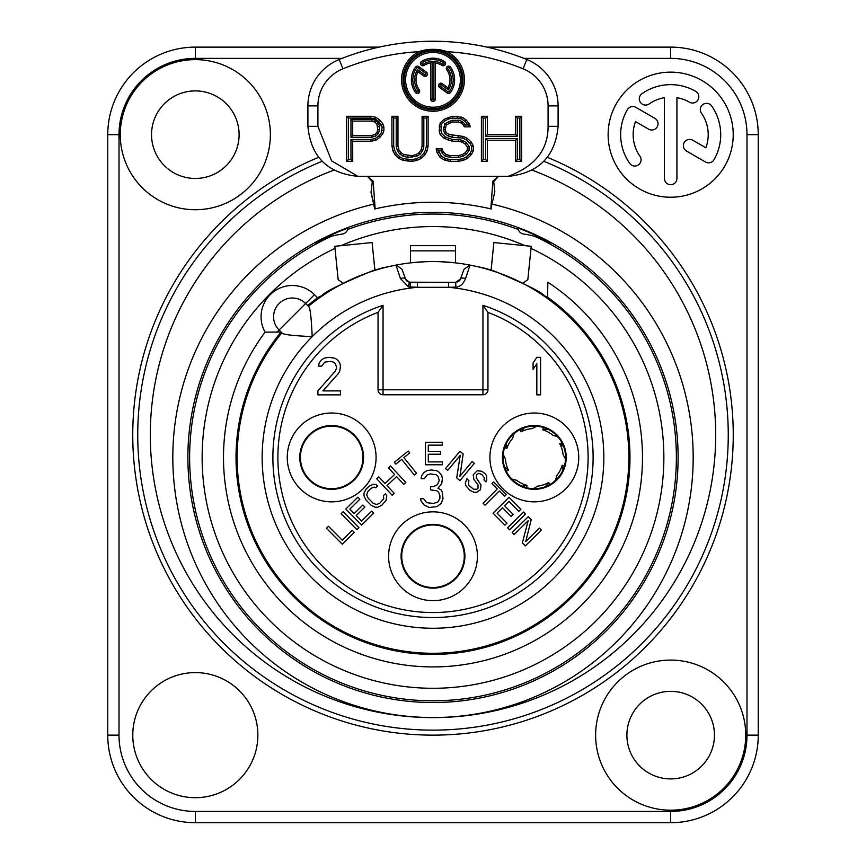<?xml version="1.0" encoding="UTF-8"?>
<svg xmlns="http://www.w3.org/2000/svg" width="866" height="866" viewBox="0 0 866 866"><rect width="100%" height="100%" fill="white"/><g stroke="black" fill="none" stroke-linecap="round" stroke-linejoin="round"><path stroke-width="1.3" d="M423.81 76.002A2.317 2.317 0 0 0 427.046 75.494A2.317 2.317 0 0 0 426.537 72.246L418.743 66.585A2.317 2.317 0 0 0 415.507 67.104A21.628 21.628 0 0 0 415.507 92.532A2.317 2.317 0 0 0 418.743 93.041A2.317 2.317 0 0 0 419.252 89.804L418.083 90.649A18.435 18.435 0 0 1 417.585 69.702L418.018 71.802L423.81 76.002L424.654 74.833A0.877 0.877 0 0 0 425.877 74.638A0.877 0.877 0 0 0 425.682 73.415L417.899 67.754A0.877 0.877 0 0 0 416.676 67.949A20.189 20.189 0 0 0 416.676 91.677A0.877 0.877 0 0 0 417.899 91.872A0.877 0.877 0 0 0 418.083 90.649M424.654 74.833L417.585 69.702M371.817 135.464L352.722 135.464L352.722 121.099L371.817 121.099L374.837 122.052L376.84 123.968L377.847 129.716L376.84 132.595L374.837 134.511L371.817 135.464L372.088 137.218L375.747 136.059L378.355 133.57L379.6 130.019L379.6 126.544L378.355 122.994L375.747 120.504L372.088 119.346L350.968 119.346L350.968 137.218L372.088 137.218M405.602 79.813A27.398 27.398 0 0 0 433 107.211A27.398 27.398 0 0 0 460.398 79.813A27.398 27.398 0 0 0 433 52.425A27.398 27.398 0 0 0 405.602 79.813M435.317 62.991A16.984 16.984 0 0 1 442.006 65.415A2.317 2.317 0 0 0 445.211 64.679A2.317 2.317 0 0 0 444.475 61.475A21.628 21.628 0 0 0 421.525 61.475A2.317 2.317 0 0 0 420.789 64.679A2.317 2.317 0 0 0 423.994 65.415A16.984 16.984 0 0 1 430.683 62.991L430.683 99.125A2.317 2.317 0 0 0 433 101.441A2.317 2.317 0 0 0 435.317 99.125L435.317 62.991L433.877 61.399L433.877 99.125A0.877 0.877 0 0 1 433 100.001A0.877 0.877 0 0 1 432.123 99.125L432.123 61.399A18.435 18.435 0 0 0 423.225 64.192A0.877 0.877 0 0 1 422.013 63.911A0.877 0.877 0 0 1 422.294 62.698A20.189 20.189 0 0 1 443.706 62.698A0.877 0.877 0 0 1 443.987 63.911A0.877 0.877 0 0 1 442.775 64.192A18.435 18.435 0 0 0 433.877 61.399M418.018 71.802A16.984 16.984 0 0 0 419.252 89.804M446.748 69.832A16.984 16.984 0 0 1 447.982 87.834L442.19 83.623A2.317 2.317 0 0 0 438.954 84.143A2.317 2.317 0 0 0 439.463 87.379L447.257 93.041A2.317 2.317 0 0 0 450.493 92.532A21.628 21.628 0 0 0 450.493 67.104A2.317 2.317 0 0 0 447.257 66.585A2.317 2.317 0 0 0 446.748 69.832L447.917 68.977A18.435 18.435 0 0 1 448.415 89.934L441.346 84.792A0.877 0.877 0 0 0 440.123 84.987A0.877 0.877 0 0 0 440.318 86.21L448.101 91.872A0.877 0.877 0 0 0 449.324 91.677A20.189 20.189 0 0 0 449.324 67.949A0.877 0.877 0 0 0 448.101 67.754A0.877 0.877 0 0 0 447.917 68.977M508.061 176.35C534.842 166.521 548.189 149.85 548.091 126.317L548.091 105.89A40.031 40.031 0 0 0 523.064 68.782A240.185 240.185 0 0 0 446.986 51.668A31.436 31.436 0 0 1 457.497 99.514A31.436 31.436 0 0 1 408.503 99.514A31.436 31.436 0 0 1 419.014 51.668A240.185 240.185 0 0 0 342.936 68.782A40.031 40.031 0 0 0 317.909 105.89L317.909 126.317L331.602 160.859L357.939 176.35L508.061 176.35C538.609 173.254 555.29 156.573 558.094 126.317L558.094 105.89A50.033 50.033 0 0 0 526.82 59.505A250.187 250.187 0 0 0 339.18 59.505A50.033 50.033 0 0 0 307.906 105.89L307.906 126.317L317.909 126.317M487.428 161.336L487.428 140.26L515.573 140.26L515.573 161.336L521.613 161.336L521.613 116.304L515.573 116.304L515.573 134.511L487.428 134.511L487.428 116.304L481.399 116.304L481.399 161.336L487.428 161.336L485.674 159.582L485.674 138.506L487.428 140.26M427.111 150.803L428.118 146.008L428.118 116.304L422.088 116.304L422.088 146.008L421.082 149.84L419.068 152.719L416.048 154.635L412.032 155.588L403.989 154.635L400.969 152.719L398.966 149.84L397.959 146.008L397.959 116.304L391.919 116.304L391.919 146.008L392.926 150.803L394.939 154.635L398.966 158.467L402.982 160.383L412.032 161.336L417.055 160.383L421.082 158.467L425.098 154.635L427.111 150.803L425.444 150.197L423.68 153.563L420.075 157.006L416.503 158.705L411.87 159.582L403.534 158.705L399.962 157.006L396.357 153.563L394.593 150.197L393.673 145.824L393.673 118.057L396.206 118.057L396.206 146.235L397.342 150.587L399.735 154.007L403.296 156.27L407.799 157.341L416.741 156.27L420.302 154.007L422.695 150.587L423.831 146.235L423.831 118.057L426.364 118.057L426.364 145.824L425.444 150.197M383.876 126.847L382.88 123.968L379.86 120.136L375.844 117.267L370.81 116.304L346.681 116.304L346.681 161.336L352.722 161.336L352.722 141.223L370.81 141.223L375.844 140.26L379.86 137.38L382.88 133.548L383.876 130.679L383.876 126.847L382.133 127.14L381.321 132.704L378.637 136.103L375.13 138.614L370.648 139.469L350.968 139.469L350.968 159.582L348.435 159.582L348.435 118.057L370.648 118.057L375.13 118.913L378.637 121.413L382.133 127.14M463.299 124.931L464.306 126.847L470.335 126.847L469.329 123.968L466.319 120.136L462.292 117.267L452.247 116.304L444.204 119.183L440.177 123.015L439.17 130.679L440.177 134.511L444.204 138.344L452.247 141.223L458.276 141.223L462.292 142.176L465.313 144.092L467.326 146.971L467.326 149.84L465.313 152.719L462.292 154.635L458.276 155.588L450.233 155.588L446.207 154.635L443.197 151.756L442.19 148.887L436.161 148.887L437.168 152.719L440.177 157.504L445.2 160.383L450.233 161.336L458.276 161.336L463.299 160.383L467.326 158.467L471.342 154.635L473.356 150.803L473.356 146.008L471.342 142.176L467.326 138.344L463.299 136.427L449.227 134.511L446.207 132.595L445.2 129.716L446.207 124.931L452.247 122.052L458.276 122.052L461.286 123.015L463.299 124.931L464.717 123.86L462.206 121.467L458.547 120.298L451.965 120.298L444.756 123.773L443.457 130.019L444.756 133.743L448.48 136.114L451.965 137.218L462.747 138.105L466.319 139.805L469.924 143.247L471.602 146.441L471.602 150.37L469.924 153.563L466.319 157.006L462.747 158.705L458.103 159.582L450.396 159.582L445.817 158.716L441.433 156.205L438.423 150.63L440.946 150.63L441.682 152.73L445.34 156.226L450.028 157.341L458.482 157.341L462.985 156.27L466.547 154.007L469.069 150.392L469.069 146.419L466.547 142.803L462.985 140.541L458.482 139.469L452.453 139.469L445.211 136.882L441.747 133.581L440.924 130.452L441.747 123.935L445.211 120.645L448.805 118.923L452.453 118.057L461.589 118.913L465.096 121.413L467.77 124.823L465.367 125.094L464.717 123.86M481.399 161.336L483.152 159.582L483.152 118.057L485.674 118.057L485.674 136.265L517.327 136.265L515.573 134.511M485.674 159.582L483.152 159.582M481.399 116.304L483.152 118.057M487.428 116.304L485.674 118.057M487.428 134.511L485.674 136.265M515.573 116.304L517.327 118.057L517.327 136.265M521.613 116.304L519.86 118.057L517.327 118.057M521.613 161.336L519.86 159.582L519.86 118.057M515.573 161.336L517.327 159.582L517.327 138.506L485.674 138.506M519.86 159.582L517.327 159.582M515.573 140.26L517.327 138.506M352.722 135.464L350.968 137.218M352.722 121.099L350.968 119.346M371.817 121.099L372.088 119.346M374.837 122.052L375.747 120.504M376.84 123.968L378.355 122.994M377.847 126.847L379.6 126.544M377.847 129.716L379.6 130.019M376.84 132.595L378.355 133.57M374.837 134.511L375.747 136.059M375.844 117.267L375.13 118.913M370.81 116.304L370.648 118.057M346.681 116.304L348.435 118.057M346.681 161.336L348.435 159.582M352.722 161.336L350.968 159.582M352.722 141.223L350.968 139.469M370.81 141.223L370.648 139.469M375.844 140.26L375.13 138.614M379.86 137.38L378.637 136.103M382.88 133.548L381.321 132.704M383.876 130.679L382.133 130.376M382.88 123.968L381.321 124.823M379.86 120.136L378.637 121.413M422.088 116.304L423.831 118.057M422.088 146.008L423.831 146.235M421.082 149.84L422.695 150.587M419.068 152.719L420.302 154.007M416.048 154.635L416.741 156.27M412.032 155.588L412.238 157.341M408.005 155.588L407.799 157.341M403.989 154.635L403.296 156.27M400.969 152.719L399.735 154.007M398.966 149.84L397.342 150.587M397.959 146.008L396.206 146.235M397.959 116.304L396.206 118.057M391.919 116.304L393.673 118.057M391.919 146.008L393.673 145.824M392.926 150.803L394.593 150.197M394.939 154.635L396.357 153.563M398.966 158.467L399.962 157.006M402.982 160.383L403.534 158.705M408.005 161.336L408.178 159.582M412.032 161.336L411.87 159.582M417.055 160.383L416.503 158.705M421.082 158.467L420.075 157.006M425.098 154.635L423.68 153.563M428.118 146.008L426.364 145.824M428.118 116.304L426.364 118.057M439.17 130.679L440.924 130.452M440.177 134.511L441.747 133.581M444.204 138.344L445.211 136.882M448.22 140.26L448.805 138.603M452.247 141.223L452.453 139.469M458.276 141.223L458.482 139.469M462.292 142.176L462.985 140.541M465.313 144.092L466.547 142.803M467.326 146.971L469.069 146.419M467.326 149.84L469.069 150.392M465.313 152.719L466.547 154.007M462.292 154.635L462.985 156.27M458.276 155.588L458.482 157.341M450.233 155.588L450.028 157.341M446.207 154.635L445.34 156.226M443.197 151.756L441.682 152.73M442.19 148.887L440.946 150.63M436.161 148.887L438.423 150.63M437.168 152.719L438.791 152.015M440.177 157.504L441.433 156.205M445.2 160.383L445.817 158.716M450.233 161.336L450.396 159.582M458.276 161.336L458.103 159.582M463.299 160.383L462.747 158.705M467.326 158.467L466.319 157.006M471.342 154.635L469.924 153.563M473.356 150.803L471.602 150.37M473.356 146.008L471.602 146.441M471.342 142.176L469.924 143.247M467.326 138.344L466.319 139.805M463.299 136.427L462.747 138.105M458.276 135.464L458.103 137.218M452.247 135.464L451.965 137.218M449.227 134.511L448.48 136.114M446.207 132.595L444.756 133.743M445.2 129.716L443.457 130.019M445.2 127.8L443.457 127.508M446.207 124.931L444.756 123.773M449.227 123.015L448.48 121.413M452.247 122.052L451.965 120.298M458.276 122.052L458.547 120.298M461.286 123.015L462.206 121.467M464.306 126.847L465.367 125.094M470.335 126.847L467.867 125.094M469.329 123.968L467.77 124.823M466.319 120.136L465.096 121.413M462.292 117.267L461.589 118.913M457.27 116.304L457.107 118.057M452.247 116.304L452.453 118.057M448.22 117.267L448.805 118.923M444.204 119.183L445.211 120.645M440.177 123.015L441.747 123.935M439.17 126.847L440.924 127.075M404.162 79.813A28.838 28.838 0 0 0 433 108.651A28.838 28.838 0 0 0 461.838 79.813A28.838 28.838 0 0 0 433 50.975A28.838 28.838 0 0 0 404.162 79.813M403.004 79.813A29.996 29.996 0 0 0 433 109.809A29.996 29.996 0 0 0 462.996 79.813A29.996 29.996 0 0 0 433 49.827A29.996 29.996 0 0 0 403.004 79.813M419.599 51.375L419.014 51.668A31.436 31.436 0 0 1 419.599 51.375C428.529 48.637 437.46 48.637 446.401 51.375A31.436 31.436 0 0 1 446.986 51.668L446.401 51.375M357.939 176.35C327.402 173.254 310.721 156.573 307.906 126.317M381.278 207.526A255.189 255.189 0 0 0 374.697 208.987L370.929 191.873L375.162 208.879L373.159 181.135L367.314 176.35L498.686 176.35L492.841 181.135L493.728 181.654L498.535 176.35M374.697 208.987L375.162 208.879C413.721 200.024 452.279 200.024 490.838 208.879L492.841 181.135M373.159 181.135L372.272 181.654L367.444 176.35M371.189 191.819L372.272 181.654M494.811 191.819L490.838 208.879L494.811 191.819L493.728 181.654M466.72 204.473A255.189 255.189 0 0 0 399.269 204.473M491.303 208.987A255.189 255.189 0 0 0 484.733 207.537M518.085 228.061A244.645 244.645 0 0 1 550.592 242.902A77.475 77.475 0 0 0 523.724 234.058A6.538 6.538 0 0 1 518.085 228.061M462.823 272.53L460.463 279.004L464.024 269.229L470.011 265.093A195.857 195.857 0 0 0 455.516 262.863L440.859 261.727M455.516 250.859L410.484 250.859L410.484 245.673L455.516 245.673L455.516 262.863M410.484 250.859L410.484 262.863A195.857 195.857 0 0 0 396.141 265.072M308.978 306.867L305.622 303.511L307.614 305.503L317.562 297.763A197.026 197.026 0 0 1 318.158 297.33L321.806 295.652C324.22 292.123 340.89 283.929 371.828 271.069A196.138 196.138 0 0 1 382.685 267.854L396.325 265.039L401.976 269.229L405.537 279.004A5.001 2.165 160 0 0 400.438 278.549L408.384 286.83L417.423 287.296A170.84 170.84 0 0 0 312.193 336.625C311.403 318.948 310.331 309.032 308.978 306.867L308.415 306.304A195.857 195.857 0 0 1 395.989 265.093L400.438 278.549M265.104 332.133L281.082 332.046A196.983 196.983 0 0 0 311.143 612.186A196.983 196.983 0 0 0 590.525 575.695A196.983 196.983 0 0 0 547.615 297.222L547.842 282.219A209.485 209.485 0 0 1 605.843 575.793A209.485 209.485 0 0 1 311.143 627.828A209.485 209.485 0 0 1 265.104 332.133A31.273 31.273 0 0 1 314.466 294.667L279.09 330.054L282.446 333.399C284.427 334.731 294.353 335.802 312.193 336.625A170.84 170.84 0 0 0 343.12 602.714A170.84 170.84 0 0 0 595.018 511.6A170.84 170.84 0 0 0 448.577 287.296L455.797 287.101C460.03 286.906 463.288 284.059 465.562 278.549L470.011 265.093A195.857 195.857 0 0 1 616.538 525.792A195.857 195.857 0 0 1 335.174 627.103A195.857 195.857 0 0 1 281.872 332.836L282.446 333.399M547.615 297.222L544.194 295.652C541.78 292.123 525.11 283.929 494.172 271.069A196.138 196.138 0 0 0 483.315 267.854L470.054 265.104M307.614 305.503L308.415 306.304M410.484 262.863L425.141 261.727M469.697 265.039A195.857 195.857 0 0 0 396.325 265.028A5.001 5.001 -20 0 0 395.989 265.093M343.228 283.355L338.151 279.631L334.796 246.301L372.131 242.545L374.891 270.387M336.051 258.75L338.151 279.631M373.387 254.983L374.891 269.965M491.109 270.387L493.869 242.545L531.204 246.301L527.849 279.631L522.772 283.355M492.613 254.983L491.109 269.965M529.949 258.75L527.849 279.631M403.177 272.53L405.537 279.004L409.326 282.208L455.765 282.294L460.463 279.004A5.001 2.165 20 0 1 465.562 278.549M406.728 280.865L408.319 281.915M459.337 280.79L457.627 281.937M455.797 287.101L455.765 282.294L452.182 282.294M413.818 282.294L410.235 282.294L410.203 287.101M383.053 394.788L383.053 389.787L482.947 389.787L482.947 305.297L487.948 312.377A155.111 155.111 0 0 1 557.022 550.592A155.111 155.111 0 0 1 308.978 550.592A155.111 155.111 0 0 1 378.041 312.366L378.052 389.787A5.001 5.001 -135 0 0 383.053 394.788L482.947 394.788A5.001 5.001 135 0 0 487.948 389.787L487.948 312.377A155.111 155.111 0 0 1 557.022 550.592A155.111 155.111 0 0 1 308.978 550.592A155.111 155.111 0 0 1 378.041 312.366L383.053 305.297L383.053 389.787L378.041 389.787A5.001 5.001 0 0 0 383.053 394.788L482.947 394.788A5.001 5.001 0 0 0 487.959 389.787L487.959 312.377M482.947 394.788L482.947 389.787L487.959 389.787M299.777 457.421A31.901 31.901 0 0 0 331.678 489.322A31.901 31.901 0 0 0 363.568 457.421A31.901 31.901 0 0 0 331.678 425.531A31.901 31.901 0 0 0 299.777 457.421M300.091 461.914L299.907 460.29M301.162 466.72L300.87 465.724M302.353 470L302.938 469.751L300.231 462.812L300.848 462.704L300.415 458.287A31.273 31.273 0 0 0 300.48 459.738M301.649 468.192L301.141 466.644M302.938 469.751A31.273 31.273 0 0 0 341.864 486.995A31.273 31.273 0 0 0 327.207 426.473A31.273 31.273 0 0 0 300.415 458.287L299.788 458.309M510.507 477.696L512.174 479.169L516.71 480.316A28.881 28.881 0 0 0 527.08 485.382L526.441 487.688L522.653 486.194M508.407 470.173L506.253 471.212L504.499 466.839L508.407 470.173A28.881 28.881 0 0 1 505.484 459.012L503.395 454.823L503.427 452.604M515.616 432.361L514.036 433.92L512.607 438.38A28.881 28.881 0 0 0 506.881 448.404L504.629 447.625L506.361 443.933M538.49 426.429L536.27 426.44L532.125 428.627A28.881 28.881 0 0 0 521.029 431.788L519.957 429.644L523.778 428.226M558.981 438.185L557.39 436.648L552.898 435.306A28.881 28.881 0 0 0 542.755 429.796L543.491 427.523L545.418 428.183M565.401 460.929L565.346 458.709L563.073 454.607A28.881 28.881 0 0 0 559.674 443.576L562.034 442.927M554.078 481.669L555.593 480.035L556.838 475.521A28.881 28.881 0 0 0 562.131 465.269L564.415 465.951L562.835 469.708M548.221 485.447A31.273 31.273 0 0 1 531.486 488.565L533.705 488.467L537.754 486.107A28.881 28.881 0 0 0 548.708 482.47L549.867 484.57L546.11 486.151M463.234 548.243A31.273 31.273 0 0 0 424.437 526.171A31.273 31.273 0 0 0 433 587.527A31.273 31.273 0 0 0 464.273 556.253A31.273 31.273 0 0 0 433 524.98A31.273 31.273 0 0 0 401.727 556.253A31.273 31.273 0 0 0 433 587.527M300.61 461.048A31.273 31.273 0 0 0 300.848 462.704L301.758 466.547M534.322 426.148A31.273 31.273 0 0 0 503.049 457.421A31.273 31.273 0 0 0 534.322 488.695A31.273 31.273 0 0 0 565.595 457.421A31.273 31.273 0 0 0 534.322 426.148M527.08 485.382L522.696 486.075M548.708 482.47L546.056 486.032M562.131 465.269L562.727 469.664M559.674 443.576L563.29 446.261M561.796 442.472L563.181 446.304M565.595 457.421L565.563 455.841M521.04 429.114L521.733 428.8M503.049 457.421L503.092 455.841M543.491 427.523L547.215 429.179M151.539 134.685A43.787 43.787 0 0 0 195.326 178.461A43.787 43.787 0 0 0 239.103 134.685A43.787 43.787 0 0 0 195.326 90.898A43.787 43.787 0 0 0 151.539 134.685M270.376 134.685A75.061 75.061 0 0 0 195.326 59.624A75.061 75.061 0 0 0 120.266 134.685A75.061 75.061 0 0 0 195.326 209.734A75.061 75.061 0 0 0 270.376 134.685M733.221 134.685A62.547 62.547 0 0 0 670.674 72.138A62.547 62.547 0 0 0 608.127 134.685A62.547 62.547 0 0 0 670.674 197.231A62.547 62.547 0 0 0 733.221 134.685M257.873 735.137A62.547 62.547 0 0 0 195.326 672.59A62.547 62.547 0 0 0 132.779 735.137A62.547 62.547 0 0 0 195.326 797.683A62.547 62.547 0 0 0 257.873 735.137M745.734 735.137A75.061 75.061 0 0 0 670.674 660.076A75.061 75.061 0 0 0 595.624 735.137A75.061 75.061 0 0 0 670.674 810.186A75.061 75.061 0 0 0 745.734 735.137M714.461 735.137A43.787 43.787 0 0 0 670.674 691.349A43.787 43.787 0 0 0 626.897 735.137A43.787 43.787 0 0 0 670.674 778.913A43.787 43.787 0 0 0 714.461 735.137M664.428 178.461A6.257 6.257 0 0 0 670.674 184.718A6.257 6.257 0 0 0 676.931 178.461L676.931 97.685A37.53 37.53 0 0 1 689.444 102.188A6.257 6.257 0 0 0 697.985 99.893A6.257 6.257 0 0 0 695.701 91.352A50.033 50.033 0 0 0 641.977 93.69A6.257 6.257 0 0 0 640.439 102.404A6.257 6.257 0 0 0 649.154 103.942A37.53 37.53 0 0 1 664.428 97.685L664.428 178.461M705.855 147.772L692.768 140.216A6.257 6.257 0 0 0 684.216 142.5A6.257 6.257 0 0 0 686.511 151.041L705.465 161.996A6.257 6.257 0 0 0 714.017 159.701A50.033 50.033 0 0 0 711.668 105.988A6.257 6.257 0 0 0 702.954 104.45A6.257 6.257 0 0 0 701.417 113.154A37.53 37.53 0 0 1 705.855 147.772M627.341 109.668A50.033 50.033 0 0 0 629.69 163.382A6.257 6.257 0 0 0 638.404 164.919A6.257 6.257 0 0 0 639.942 156.205A37.53 37.53 0 0 1 635.503 121.597L648.645 129.186A6.257 6.257 0 0 0 657.186 126.891A6.257 6.257 0 0 0 654.902 118.35L635.893 107.373A6.257 6.257 0 0 0 627.341 109.668M379.135 47.121L195.326 47.121A87.563 87.563 0 0 0 107.752 134.685L107.752 735.137A87.563 87.563 0 0 0 195.326 822.7L670.674 822.7A87.563 87.563 0 0 0 758.248 735.137L758.248 134.685A87.563 87.563 0 0 0 670.674 47.121L486.865 47.121M300.762 170.959A295.219 295.219 0 0 1 322.152 161.282A295.219 295.219 0 0 0 433 730.135A295.219 295.219 0 0 0 543.848 161.282A295.219 295.219 0 0 1 565.238 170.959M362.951 457.421L362.908 455.841M300.405 457.421L300.437 455.841M464.273 556.253L464.23 554.662M401.727 556.253L401.77 554.662M502.432 457.421A31.901 31.901 0 0 1 534.322 425.531A31.901 31.901 0 0 1 566.223 457.421A31.901 31.901 0 0 1 534.322 489.322A31.901 31.901 0 0 1 502.432 457.421A31.901 31.901 0 0 0 534.322 489.322A31.901 31.901 0 0 0 566.223 457.421A31.901 31.901 0 0 0 534.322 425.531A31.901 31.901 0 0 0 502.432 457.421M401.099 556.253A31.901 31.901 0 0 1 433 524.352A31.901 31.901 0 0 1 464.901 556.253A31.901 31.901 0 0 1 433 588.144A31.901 31.901 0 0 1 401.099 556.253A31.901 31.901 0 0 0 433 588.144A31.901 31.901 0 0 0 464.901 556.253A31.901 31.901 0 0 0 433 524.352A31.901 31.901 0 0 0 401.099 556.253M542.755 429.796L547.16 429.298M521.029 431.788L523.822 428.345M506.881 448.404L506.48 443.987M317.909 390.891L335.423 370.929L336.679 367.725L335.423 363.742L333.551 362.14L330.422 361.339L324.793 362.14L321.665 366.134L318.536 366.134L319.164 362.941L321.665 359.747L324.165 358.145L328.55 357.355L334.806 358.145L337.307 359.747L339.808 362.941L340.435 366.134L339.808 370.929L338.552 373.322L322.921 390.891L340.435 390.891L340.435 394.874L317.909 394.874L317.909 390.891M441.13 503.471L436.756 506.664L429.244 507.465L424.243 505.073L421.114 501.078L420.486 498.675L423.615 498.675L426.743 502.67L433.628 503.471L438.001 501.869L439.885 498.675L439.885 495.482L438.629 492.289L436.756 490.697L430.499 489.896L430.499 486.703L433 486.703L436.756 485.101L438.001 483.509L439.257 480.316L438.001 476.322L436.128 474.73L430.499 473.929L427.371 474.73L424.243 478.714L421.114 478.714L421.742 475.521L424.243 472.327L426.743 470.736L431.127 469.935L436.756 470.736L439.257 472.327L441.757 475.521L442.385 478.714L441.757 483.509L438.001 488.305L441.13 489.896L442.385 492.289L443.002 498.675L441.13 503.471M540.579 394.874L536.833 394.874L536.833 363.742L533.077 369.327L533.077 362.941L536.833 357.355L540.579 357.355L540.579 394.874M326.439 528.26L342.308 544.238L354.281 532.341L352.256 530.295L342.276 540.211L328.43 526.279L326.439 528.26M358.957 527.719L343.109 511.719L341.107 513.7L356.954 529.7L358.957 527.719M371.622 511.167L361.598 521.051L356.218 515.584L364.911 507.032L362.897 504.986L354.205 513.538L349.832 509.111L359.855 499.227L357.842 497.181L345.815 509.035L361.62 525.077L373.647 513.224L371.622 511.167M385.435 493.717L383.411 495.677L383.735 498.697L379.698 503.298L376.342 504.553L372.997 503.124L367.985 497.972L366.664 494.583L368.018 491.271L371.038 488.327L374.393 487.071L375.736 487.775L377.749 485.815L375.747 484.419L373.073 484.354L369.035 486.27L366.015 489.203L363.98 493.176L363.969 495.861L365.972 499.931L370.973 505.095L374.989 507.205L377.673 507.27L381.7 505.354L386.074 500.44L386.766 495.763L385.435 493.717M394.182 493.295L386.983 485.599L396.563 476.625L403.772 484.31L405.829 482.394L390.436 465.951L388.379 467.878L394.604 474.525L385.013 483.499L378.788 476.863L376.742 478.779L392.136 495.211L394.182 493.295M408.232 451.056L394.366 462.26L395.87 464.133L401.716 459.413L414.359 475.055L416.557 473.28L403.902 457.638L409.737 452.918L408.232 451.056M442.374 461.892L428.302 461.914L428.291 454.239L440.491 454.228L440.48 451.359L428.291 451.37L428.28 445.146L442.353 445.124L442.353 442.245L425.466 442.266L425.487 464.782L442.374 464.771L442.374 461.892M447.69 470.4L460.257 455.3L456.696 477.902L459.943 480.598L474.351 463.299L472.187 461.502L459.933 476.224L463.18 453.99L459.933 451.294L445.525 468.593L447.69 470.4M483.997 479.916L486.021 481.864L486.681 480.5L486.638 475.813L485.274 473.843L481.897 471.256L477.198 470.736L473.215 474.882L473.929 479.558L478.01 484.798L478.043 488.143L477.047 489.182L473.691 489.29L469.296 485.729L468.279 484.094L468.917 480.717L466.882 478.768L465.259 483.174L465.951 485.837L470.022 490.405L474.059 492.289L476.744 492.213L480.403 489.745L481.031 485.036L476.268 477.805L476.571 474.774L478.562 473.377L481.593 474.287L484.3 477.556L483.997 479.916M506.274 494.529L493.642 481.961L491.953 483.661L497.268 488.954L483.076 503.222L485.068 505.203L499.26 490.935L504.586 496.229L506.274 494.529M506.967 523.129L497.062 513.137L502.507 507.736L511.092 516.407L513.127 514.382L504.542 505.712L508.97 501.327L518.875 511.33L520.921 509.305L509.035 497.311L493.035 513.159L504.921 525.153L506.967 523.129M509.533 529.84L525.565 514.025L523.594 512.023L507.563 527.838L509.533 529.84M514.144 534.517L528.152 520.747L522.36 542.885L525.316 545.894L541.38 530.111L539.41 528.108L525.738 541.531L531.194 519.741L528.228 516.731L512.174 532.503L514.144 534.517M279.09 330.054A18.76 18.76 0 0 1 279.09 303.511A18.76 18.76 0 0 1 305.622 303.511A18.76 18.76 0 0 0 279.09 303.511A18.76 18.76 0 0 0 279.09 330.054L276.882 332.252M315.408 242.902A244.645 244.645 0 0 1 347.916 228.061A6.538 6.538 0 0 1 342.276 234.058A77.475 77.475 0 0 0 315.408 242.902M430.683 62.991L432.123 61.399M447.982 87.834L448.415 89.934M426.537 72.246L425.682 73.415M526.82 59.505L523.064 68.782M339.18 59.505L342.936 68.782M307.906 105.89L317.909 105.89M558.094 126.317L548.091 126.317M558.094 105.89L548.091 105.89M373.852 204.116A260.114 260.114 0 0 0 432.989 717.546A260.114 260.114 0 0 0 492.148 204.116M333.832 170.158A282.717 282.717 0 0 0 432.989 717.622A282.717 282.717 0 0 0 532.168 170.158M556.914 245.944A245.11 245.11 0 0 1 589.746 645.863A245.11 245.11 0 0 1 202.492 540.763A245.11 245.11 0 0 1 556.914 245.944M331.061 236.429A243.368 243.368 0 0 0 244.851 611.786A243.368 243.368 0 0 0 621.149 611.786A243.368 243.368 0 0 0 534.939 236.429M518.355 229.512A243.368 243.368 0 0 0 347.645 229.512M335.001 248.39A230.865 230.865 0 0 0 260.136 610.443A230.865 230.865 0 0 0 617.859 595.721A230.865 230.865 0 0 0 530.999 248.39M524.969 245.673A230.865 230.865 0 0 0 341.031 245.673M317.562 297.763L314.466 294.667M409.326 282.208L408.384 286.83M455.765 282.294L448.577 282.294L448.577 287.296L417.423 287.296L417.423 282.294L410.235 282.294M482.947 305.297A160.123 160.123 0 0 1 562.445 551.674A160.123 160.123 0 0 1 303.555 551.674A160.123 160.123 0 0 1 383.053 305.297M489.918 457.421A44.404 44.404 0 0 0 534.322 501.836A44.404 44.404 0 0 0 578.737 457.421A44.404 44.404 0 0 0 534.322 413.017A44.404 44.404 0 0 0 489.918 457.421M388.596 556.253A44.404 44.404 0 0 0 433 600.658A44.404 44.404 0 0 0 477.404 556.253A44.404 44.404 0 0 0 433 511.838A44.404 44.404 0 0 0 388.596 556.253M287.263 457.421A44.404 44.404 0 0 0 331.678 501.836A44.404 44.404 0 0 0 376.082 457.421A44.404 44.404 0 0 0 331.678 413.017A44.404 44.404 0 0 0 287.263 457.421M361.901 449.422L362.508 449.259M342.027 58.379L195.326 58.379A76.305 76.305 0 0 0 119.01 134.685L119.01 735.137A76.305 76.305 0 0 0 195.326 811.442L670.674 811.442A76.305 76.305 0 0 0 746.99 735.137L746.99 134.685A76.305 76.305 0 0 0 670.674 58.379L523.973 58.379M318.666 157.309A300.221 300.221 0 0 0 433 735.137A300.221 300.221 0 0 0 547.334 157.309M670.674 811.442L670.674 822.7M746.99 735.137L758.248 735.137M746.99 134.685L758.248 134.685M670.674 58.379L670.674 47.121M195.326 58.379L195.326 47.121M119.01 134.685L107.752 134.685M119.01 735.137L107.752 735.137M195.326 811.442L195.326 822.7M322.152 161.282A295.219 295.219 0 0 0 433 730.135A295.219 295.219 0 0 0 543.848 161.282M418.743 66.585L417.899 67.754M415.507 67.104L416.676 67.949M415.507 92.532L416.676 91.677M444.475 61.475L443.706 62.698M421.525 61.475L422.294 62.698M423.994 65.415L423.225 64.192M430.683 99.125L432.123 99.125M435.317 99.125L433.877 99.125M442.006 65.415L442.775 64.192M442.19 83.623L441.346 84.792M439.463 87.379L440.318 86.21M447.257 93.041L448.101 91.872M450.493 92.532L449.324 91.677M450.493 67.104L449.324 67.949M405.537 279.004L406.111 280.119M460.463 279.004L459.889 280.119M378.041 312.377L378.041 389.787"/></g></svg>

